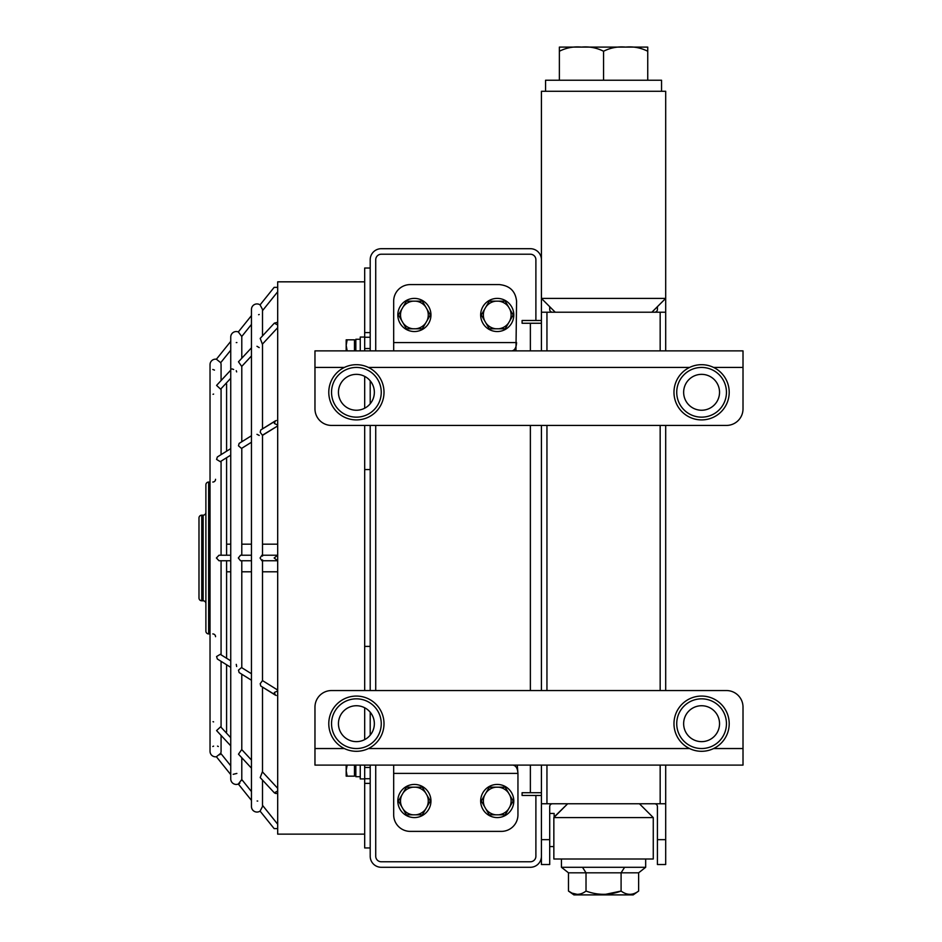 <?xml version="1.0" encoding="UTF-8"?>
<svg xmlns="http://www.w3.org/2000/svg" width="942" height="942" viewBox="0 0 942 942"><rect width="100%" height="100%" fill="white"/><g stroke="black" fill="none" stroke-linecap="round" stroke-linejoin="round"><path stroke-width="1.41" d="M555.227 312.214L541.414 298.402L665.688 298.402L665.688 350.871M654.643 312.214A2.767 2.767 0 0 0 657.41 309.447L657.41 306.692M549.704 306.692L549.704 309.447A2.767 2.767 0 0 0 552.471 312.214M552.471 803.773A2.767 2.767 0 0 0 549.704 806.529L549.704 864.521L541.414 864.521L541.414 765.104M665.688 765.104L665.688 864.521L657.41 864.521L657.41 806.529A2.767 2.767 0 0 0 654.643 803.773M541.414 839.663L549.704 839.663M657.41 839.663L665.688 839.663M665.688 425.431L665.688 690.545M660.165 350.871L660.165 312.214L546.949 312.214L546.949 350.871M665.688 803.773L541.414 803.773M541.414 690.545L541.414 425.431M541.414 350.871L541.414 312.214L546.949 312.214M660.165 312.214L665.688 312.214M653.265 817.574L553.849 817.574L553.849 858.998L653.265 858.998L653.265 817.574L639.453 803.773L653.265 817.574M541.414 312.214L541.414 91.28L665.688 91.28L665.688 298.402L651.888 312.214M559.371 51.245C566.389 47.736 573.749 46.346 581.461 47.1L559.371 47.1L559.371 80.235M545.559 91.28L545.559 80.235L661.543 80.235L661.543 91.28M647.743 51.245L647.743 47.1L625.653 47.1C633.33 46.346 640.69 47.724 647.743 51.245L647.743 80.235M603.551 51.245C610.534 47.736 617.893 46.358 625.653 47.1L581.461 47.1C589.197 46.358 596.569 47.736 603.551 51.245L603.551 80.235M605.482 894.335L621.096 891.05C626.972 895.406 632.812 895.406 638.629 891.05L633.189 894.9L573.925 894.9L568.473 891.05L568.473 872.81L561.444 867.288L561.444 858.998M638.629 891.05L638.629 872.81L621.096 872.81L621.096 891.05C609.462 895.406 597.77 895.406 586.018 891.05C581.473 894.547 576.798 895.241 572.018 893.134L568.473 891.05M638.629 872.81L645.67 867.288L561.444 867.288M624.617 867.288L621.096 872.81L568.473 872.81M586.018 891.05L586.018 872.81L582.497 867.288M572.018 893.134L577.269 894.37M601.632 894.335L603.551 894.37M541.414 259.745A11.045 11.045 0 0 0 530.37 248.7L381.251 248.7A11.045 11.045 0 0 0 370.206 259.745L370.206 350.871M530.37 254.222L381.251 254.222A5.522 5.522 0 0 0 375.728 259.745L375.728 350.871L375.728 259.745A5.522 5.522 0 0 1 381.251 254.222L530.37 254.222A5.522 5.522 0 0 1 535.892 259.745L535.892 320.492L535.892 259.745A5.522 5.522 0 0 0 530.37 254.222M370.206 380.827L370.206 403.765M370.206 425.431L370.206 690.545M370.206 712.211L370.206 735.149M370.206 765.104L370.206 856.243A11.045 11.045 0 0 0 381.251 867.288L530.37 867.288A11.045 11.045 0 0 0 541.414 856.243M375.728 425.431L375.728 690.545L375.728 425.431M375.728 765.104L375.728 856.243A5.522 5.522 0 0 0 381.251 861.765L530.37 861.765A5.522 5.522 0 0 0 535.892 856.243L535.892 795.484L535.892 856.243A5.522 5.522 0 0 1 530.37 861.765L381.251 861.765A5.522 5.522 0 0 1 375.728 856.243L375.728 765.104M541.414 795.484L522.092 795.484L522.092 792.717L522.092 795.484M541.414 320.492L522.092 320.492L522.092 323.259L522.092 320.492M541.414 792.717L522.092 792.717M522.092 323.259L541.414 323.259M226.598 555.227L226.598 457.718L230.743 455.139L220.263 461.651L216.578 459.437L217.343 456.964L230.743 448.627L226.598 451.206L226.598 384.006L225.421 384.006L230.743 378.272L220.628 389.164L216.578 385.408L230.743 370.147L221.076 380.568L221.076 364.684A5.522 5.522 0 0 0 220.699 362.682L216.401 359.22A5.522 5.522 0 0 0 210.031 364.684L210.031 751.304A5.522 5.522 0 0 0 216.401 756.756L220.699 753.294A5.522 5.522 0 0 0 221.076 751.304L221.076 735.408L230.743 745.828L216.578 730.568L220.628 726.812L230.743 737.704L225.421 731.969L226.598 731.969L226.598 664.769L230.743 667.348L217.343 659.011L216.578 656.539L220.263 654.325L230.743 660.837M230.743 560.749L219.003 560.749L216.401 557.994L219.003 555.227L230.743 555.227M241.788 441.763L241.788 366.367L251.455 355.946L241.729 366.426L238.479 361.81L251.455 347.833L241.788 358.243L241.788 337.059A5.522 5.522 0 0 0 241.764 336.482L238.326 331.937A5.522 5.522 0 0 0 230.743 337.059L230.743 778.916A5.522 5.522 0 0 0 238.326 784.038L241.764 779.505A5.522 5.522 0 0 0 241.788 778.916L241.788 757.733L251.455 768.154L238.479 754.165L241.729 749.549L251.455 760.029L241.788 749.608L241.788 674.225L251.455 680.23L239.127 672.564L238.479 670.162L241.517 667.548L251.455 673.73L241.788 667.713L241.788 560.749M251.455 560.749L240.54 560.749L238.326 557.994L240.54 555.227L251.455 555.227M241.788 555.227L241.788 448.262L251.455 442.245L241.517 448.427L238.479 445.813L239.127 443.411L251.455 435.746M277.69 793.729L274.358 792.834L260.204 777.586L262.394 771.816M276.241 695.49L260.757 686.023L260.204 683.692L262.5 680.607L262.5 559.889M260.074 557.994L261.911 555.227L277.69 555.227L274.146 557.994L277.69 560.749L261.911 560.749L260.074 557.994M262.5 556.086L262.5 435.369L260.204 432.296L260.757 429.952L276.265 420.485M262.394 344.16L260.204 338.402L274.358 323.141L262.5 335.917L262.5 309.459L260.074 304.878A5.522 5.522 0 0 0 251.455 309.447L251.455 806.529A5.522 5.522 0 0 0 260.074 811.109L262.5 806.517L262.5 780.058L274.358 792.834L277.69 790.974M262.323 344.16L262.359 343.465M262.5 435.381L277.69 425.925L262.441 435.192M259.227 314.498L258.614 314.722M256.978 346.291L259.203 347.598M256.978 434.321L259.203 435.428M257.107 800.994L257.731 801.053M236.878 342.558L236.265 342.594M236.265 370.689L236.654 371.902M236.265 664.381L236.654 666.512M233.192 774.312L236.878 773.429M251.455 791.563L241.764 779.505L241.552 780.494M239.869 783.085L239.127 783.638M239.103 783.65L238.326 784.038L251.455 800.382M217.52 746.123L218.32 746.511M220.31 754.095L219.851 754.754M277.69 327.675L262.5 344.042L277.69 327.675M213.01 394.286L213.622 394.086M277.69 291.761L262.5 310.672L262.5 335.917M274.146 287.357L277.69 287.357L274.146 287.357L260.074 304.878M251.455 324.413L241.764 336.482M251.455 315.594L238.326 331.937M212.798 369.464L214.482 370.112M230.743 350.188L220.699 362.682M230.743 341.369L216.401 359.22M277.69 325.002L274.358 323.141L277.69 322.246M277.69 425.066L274.358 423.488L275.288 420.921M262.5 772.275L262.5 687.107L275.288 695.066L274.358 692.488L277.69 690.91M277.69 788.301L262.5 771.934L262.5 687.107M274.463 828.619L277.69 828.607L274.146 828.619L260.074 811.109M277.69 824.215L262.5 805.316M212.798 746.511L213.599 746.123M230.743 774.607L216.401 756.756M230.743 765.787L220.699 753.294M213.599 721.89L213.01 721.69M364.684 834.141L277.69 834.141L277.69 281.835L364.684 281.835M370.206 847.953L364.684 847.953L364.684 765.104L364.684 778.916L360.256 778.916L360.256 765.104M370.206 783.379L364.684 783.379M231.803 369.005L232.391 368.993M232.427 369.005L233.64 369.5M370.206 332.597L364.684 332.597L364.684 268.023L370.206 268.023M364.684 690.545L364.684 646.4L370.206 646.4L370.206 469.575L364.684 469.575L364.684 425.431M364.684 408.216L364.684 376.376M364.684 739.611L364.684 707.76M364.684 646.4L364.684 469.575M360.256 350.871L360.256 337.059L364.684 337.059L364.684 350.871L364.684 332.597M274.381 792.858L275.77 793.517M277.69 571.794L262.5 571.794M251.455 571.794L241.788 571.794M230.743 571.794L226.598 571.794M277.69 544.182L262.5 544.182M251.455 544.182L241.788 544.182M230.743 544.182L226.598 544.182M208.653 482.045L208.653 633.931A2.767 2.767 0 0 1 205.886 631.175L205.886 484.812A2.767 2.767 0 0 1 208.653 482.045L210.031 482.045M201.753 515.18L201.753 600.796A2.767 2.767 0 0 1 198.986 598.029L198.986 517.947A2.767 2.767 0 0 1 201.753 515.18L203.131 515.18A2.767 2.767 0 0 0 205.886 512.424M201.753 600.796L203.131 600.796A2.767 2.767 0 0 1 205.886 603.551M212.798 482.045A2.767 2.767 0 0 0 215.553 479.29M212.798 633.931A2.767 2.767 0 0 1 215.553 636.698M208.653 633.931L210.031 633.931M226.598 658.27L226.598 560.749M314.969 765.104L314.969 707.112A16.567 16.567 0 0 1 331.537 690.545L726.447 690.545A16.567 16.567 0 0 1 743.014 707.112L743.014 765.104L314.969 765.104M512.978 765.104C515.969 765.634 517.629 768.389 517.947 773.394L517.276 765.104M393.674 773.394L393.674 814.818A16.567 16.567 0 0 0 410.241 831.386L501.38 831.386A16.567 16.567 0 0 0 517.947 814.818L517.947 773.394L393.674 773.394L393.674 765.104M743.014 350.871L743.014 408.863A16.567 16.567 0 0 1 726.447 425.431L331.537 425.431A16.567 16.567 0 0 1 314.969 408.863L314.969 350.871L743.014 350.871M393.674 350.871L393.674 301.169A16.567 16.567 0 0 1 410.241 284.59L499.378 284.59C509.74 285.65 515.474 291.172 516.569 301.169L515.957 350.871M393.674 342.582L516.569 342.582C516.275 347.586 514.756 350.342 512.012 350.871M328.782 723.68A27.612 27.612 0 0 1 356.394 696.067A27.612 27.612 0 0 1 384.006 723.68A27.612 27.612 0 0 1 356.394 751.304A27.612 27.612 0 0 1 328.782 723.68A27.612 27.612 0 0 0 356.394 751.304A27.612 27.612 0 0 0 384.006 723.68M338.449 723.68A17.945 17.945 0 0 0 356.394 741.637A17.945 17.945 0 0 0 374.351 723.68A17.945 17.945 0 0 0 356.394 705.735A17.945 17.945 0 0 0 338.449 723.68M673.977 723.68A27.612 27.612 0 0 1 701.59 696.067A27.612 27.612 0 0 1 729.202 723.68A27.612 27.612 0 0 1 701.59 751.304A27.612 27.612 0 0 1 673.977 723.68A27.612 27.612 0 0 0 701.59 751.304A27.612 27.612 0 0 0 729.202 723.68M683.645 723.68A17.945 17.945 0 0 0 701.59 741.637A17.945 17.945 0 0 0 719.535 723.68A17.945 17.945 0 0 0 701.59 705.735A17.945 17.945 0 0 0 683.645 723.68M328.782 392.296A27.612 27.612 0 0 1 356.394 364.684A27.612 27.612 0 0 1 384.006 392.296A27.612 27.612 0 0 1 356.394 419.908A27.612 27.612 0 0 1 328.782 392.296A27.612 27.612 0 0 0 356.394 419.908A27.612 27.612 0 0 0 384.006 392.296M338.449 392.296A17.945 17.945 0 0 0 356.394 410.241A17.945 17.945 0 0 0 374.351 392.296A17.945 17.945 0 0 0 356.394 374.351A17.945 17.945 0 0 0 338.449 392.296M673.977 392.296A27.612 27.612 0 0 1 701.59 364.684A27.612 27.612 0 0 1 729.202 392.296A27.612 27.612 0 0 1 701.59 419.908A27.612 27.612 0 0 1 673.977 392.296A27.612 27.612 0 0 0 701.59 419.908A27.612 27.612 0 0 0 729.202 392.296M683.645 392.296A17.945 17.945 0 0 0 701.59 410.241A17.945 17.945 0 0 0 719.535 392.296A17.945 17.945 0 0 0 701.59 374.351A17.945 17.945 0 0 0 683.645 392.296M427.02 320.716L430.329 314.969L427.02 309.223A13.871 13.871 0 0 1 427.02 320.716L425.678 323.035A13.871 13.871 0 0 1 415.728 328.782L422.357 328.782L425.678 323.035M425.678 306.904L422.357 301.169L415.728 301.169A13.871 13.871 0 0 1 425.678 306.904L427.02 309.223M415.728 328.782L413.043 328.782A13.871 13.871 0 0 1 403.105 323.035L406.414 328.782L413.043 328.782M403.105 323.035L401.763 320.716A13.871 13.871 0 0 1 401.763 309.223L398.442 314.969L401.763 320.716M401.763 309.223L403.105 306.904A13.871 13.871 0 0 1 413.043 301.169L406.414 301.169L403.105 306.904M413.043 301.169L415.728 301.169M397.924 316.853A16.567 16.567 0 0 1 412.502 298.508A16.567 16.567 0 0 1 430.847 313.085A16.567 16.567 0 0 1 416.27 331.431A16.567 16.567 0 0 1 397.924 316.853M509.858 320.716L513.178 314.969L509.858 309.223A13.871 13.871 0 0 1 509.858 320.716L508.527 323.035A13.871 13.871 0 0 1 498.577 328.782L505.206 328.782L508.527 323.035M508.527 306.904L505.206 301.169L498.577 301.169A13.871 13.871 0 0 1 508.527 306.904L509.858 309.223M498.577 328.782L495.892 328.782A13.871 13.871 0 0 1 485.942 323.035L489.263 328.782L495.892 328.782M485.942 323.035L484.612 320.716A13.871 13.871 0 0 1 484.612 309.223L481.291 314.969L484.612 320.716M484.612 309.223L485.942 306.904A13.871 13.871 0 0 1 495.892 301.169L489.263 301.169L485.942 306.904M495.892 301.169L498.577 301.169M480.773 316.853A16.567 16.567 0 0 1 495.351 298.508A16.567 16.567 0 0 1 513.696 313.085A16.567 16.567 0 0 1 499.119 331.431A16.567 16.567 0 0 1 480.773 316.853M427.02 806.752L430.329 801.006L427.02 795.26A13.871 13.871 0 0 1 427.02 806.752L425.678 809.072A13.871 13.871 0 0 1 415.728 814.818L422.357 814.818L425.678 809.072M425.678 792.94L422.357 787.194L415.728 787.194A13.871 13.871 0 0 1 425.678 792.94L427.02 795.26M415.728 814.818L413.043 814.818A13.871 13.871 0 0 1 403.105 809.072L406.414 814.818L413.043 814.818M403.105 809.072L401.763 806.752A13.871 13.871 0 0 1 401.763 795.26L398.442 801.006L401.763 806.752M401.763 795.26L403.105 792.94A13.871 13.871 0 0 1 413.043 787.194L406.414 787.194L403.105 792.94M413.043 787.194L415.728 787.194M397.924 802.89A16.567 16.567 0 0 1 412.502 784.545A16.567 16.567 0 0 1 430.847 799.122A16.567 16.567 0 0 1 416.27 817.468A16.567 16.567 0 0 1 397.924 802.89M509.858 806.752L513.178 801.006L509.858 795.26A13.871 13.871 0 0 1 509.858 806.752L508.527 809.072A13.871 13.871 0 0 1 498.577 814.818L505.206 814.818L508.527 809.072M508.527 792.94L505.206 787.194L498.577 787.194A13.871 13.871 0 0 1 508.527 792.94L509.858 795.26M498.577 814.818L495.892 814.818A13.871 13.871 0 0 1 485.942 809.072L489.263 814.818L495.892 814.818M485.942 809.072L484.612 806.752A13.871 13.871 0 0 1 484.612 795.26L481.291 801.006L484.612 806.752M484.612 795.26L485.942 792.94A13.871 13.871 0 0 1 495.892 787.194L489.263 787.194L485.942 792.94M495.892 787.194L498.577 787.194M480.773 802.89A16.567 16.567 0 0 1 495.351 784.545A16.567 16.567 0 0 1 513.696 799.122A16.567 16.567 0 0 1 499.119 817.468A16.567 16.567 0 0 1 480.773 802.89M554.12 817.303L554.12 813.429L549.704 813.429L554.12 813.429M354.463 765.104L354.463 776.149L347.162 776.149L346.173 770.627L346.173 776.149L347.162 776.149M346.173 765.104L346.173 770.627L347.162 765.104M360.256 776.703L355.84 776.703L355.84 765.104M347.162 350.871L346.173 345.349L347.162 339.827L354.463 339.827L354.463 350.871M347.162 339.827L346.173 339.827L346.173 350.871M355.84 350.871L355.84 339.273L360.256 339.273M546.949 425.431L546.949 690.545M546.949 765.104L546.949 803.773M660.165 803.773L660.165 765.104M660.165 690.545L660.165 425.431M530.37 323.259L530.37 350.871M530.37 425.431L530.37 690.545M530.37 765.104L530.37 792.717M370.206 767.459L364.684 767.459M370.206 778.716L364.684 778.716M370.206 337.26L364.684 337.26M370.206 348.528L364.684 348.528M203.131 600.796L203.131 515.18M743.014 748.537L713.624 748.537M689.556 748.537L368.428 748.537M344.36 748.537L314.969 748.537M314.969 367.439L344.36 367.439M368.428 367.439L689.556 367.439M713.624 367.439L743.014 367.439M381.251 723.68A24.857 24.857 0 0 0 356.394 698.834A24.857 24.857 0 0 0 331.537 723.68A24.857 24.857 0 0 0 356.394 748.537A24.857 24.857 0 0 0 381.251 723.68M726.447 723.68A24.857 24.857 0 0 0 701.59 698.834A24.857 24.857 0 0 0 676.733 723.68A24.857 24.857 0 0 0 701.59 748.537A24.857 24.857 0 0 0 726.447 723.68M381.251 392.296A24.857 24.857 0 0 0 356.394 367.439A24.857 24.857 0 0 0 331.537 392.296A24.857 24.857 0 0 0 356.394 417.153A24.857 24.857 0 0 0 381.251 392.296M726.447 392.296A24.857 24.857 0 0 0 701.59 367.439A24.857 24.857 0 0 0 676.733 392.296A24.857 24.857 0 0 0 701.59 417.153A24.857 24.857 0 0 0 726.447 392.296M554.12 817.02L567.649 803.773L553.849 817.574M645.67 867.288L645.67 858.998M221.076 727.295L221.076 661.331M221.076 654.831L221.076 560.749M221.076 555.227L221.076 461.156M221.076 454.645L221.076 388.681M275.252 420.933L262.5 428.869L262.5 343.7M277.69 690.05L262.5 680.595M549.704 846.575L553.849 846.575M355.84 774.336L354.463 775.713M355.84 341.652L354.463 340.262"/></g></svg>
